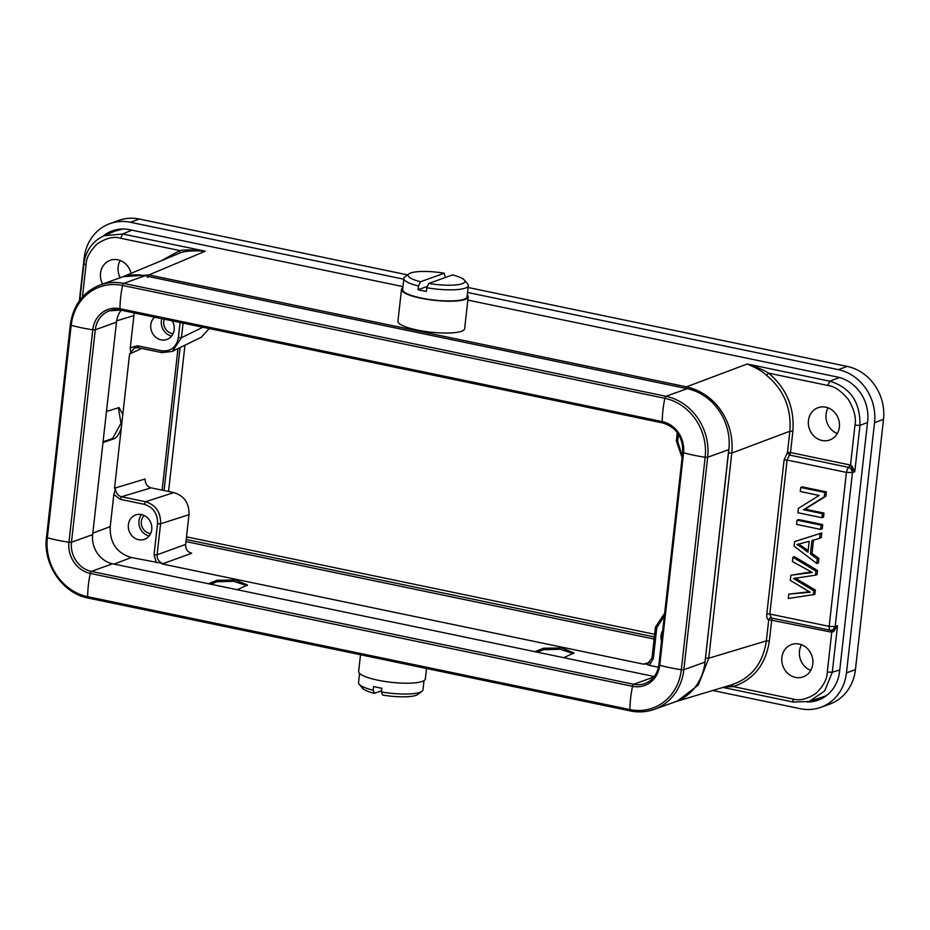 <?xml version="1.0" encoding="UTF-8"?>
<svg xmlns="http://www.w3.org/2000/svg" width="930" height="930" viewBox="0 0 930 930"><rect width="100%" height="100%" fill="white"/><g stroke="black" fill="none" stroke-linecap="round" stroke-linejoin="round"><path stroke-width="1.4" d="M813.273 595.002L813.75 590.666L793.476 578.53L815.494 575.17L815.947 571.078L792.883 557.279L792.407 561.546L812.355 572.473L790.872 575.251L790.291 580.378L810.135 592.224L788.745 594.154L788.256 598.502L814.866 594.421L815.354 590.097L795.069 577.949M815.494 575.17L817.098 574.589L817.551 570.497L794.487 556.698L792.883 557.279M811.297 571.95L790.872 575.251M809.344 591.759L788.745 594.154M813.75 590.666L815.354 590.097M815.947 571.078L817.551 570.497M803.555 573.194L805.159 572.624M821.934 517.719L823.538 517.15L823.992 513.081L805.089 509.14L825.887 496.236L826.375 491.889L802.311 486.878L800.718 487.448L800.265 491.517L819.144 495.446L798.37 508.361L797.882 512.709L821.934 517.719L822.399 513.651L803.485 509.721L824.282 496.818L824.771 492.458L800.718 487.448M824.771 492.458L826.375 491.889M824.282 496.818L825.887 496.236M803.485 509.721L805.089 509.14M822.399 513.651L823.992 513.081M820.632 529.403L822.225 528.821L822.701 524.578L798.649 519.568L797.045 520.149L796.568 524.392L820.632 529.403L821.109 525.148L797.045 520.149M821.109 525.148L822.701 524.578M819.621 538.342L821.225 537.761L821.771 532.937L794.639 541.62L794.127 546.189L816.796 563.51L817.307 559.011L810.414 553.966L811.913 540.562L819.621 538.342L820.167 533.506L794.639 541.62M816.796 563.51L818.4 562.941L818.912 558.43L812.018 553.397L813.518 539.993M808.147 550.572L798.498 543.957M801.3 547.212L796.905 544.527L809.181 541.341L807.961 552.211L801.3 547.212M820.167 533.506L821.771 532.937M810.414 553.966L812.018 553.397M817.307 559.011L818.912 558.43M852.171 466.29L850.973 468.429L849.137 467.511L850.497 465.07L852.171 466.29L854.775 471.789L850.973 468.429L852.45 472.498L835.163 626.646L832.862 629.912L837.5 625.774L833.64 631.517L831.757 632.202L768.738 619.671L769.587 618.206L771.133 617.857A2.29 0.895 -78.2 0 1 771.737 619.752L769.354 640.968C765.855 664.276 753.858 679.493 733.386 686.607L724.575 686.933M426.521 668.496L425.359 678.877A33.561 7.208 -173.6 0 1 422.255 681.434A33.561 7.208 -173.6 0 1 384.404 681.388A33.561 7.208 -173.6 0 1 358.654 671.402L360.526 654.755M381.544 690.769L374.372 693.35L373.163 690.223L373.581 686.526A32.422 6.963 -173.6 0 0 381.835 688.246L381.416 691.943L382.625 695.059A28.609 6.138 6.4 0 0 417.93 694.396L422.022 691.292A32.422 6.963 6.4 0 0 422.976 689.851L424.022 680.609M359.584 673.378L358.55 682.632A32.422 6.963 6.4 0 0 359.166 684.236L362.468 688.177A28.609 6.138 6.4 0 0 374.372 693.35M381.416 691.943A32.422 6.963 6.4 0 0 419.976 692.327A32.422 6.963 6.4 0 0 422.022 691.292M359.166 684.236A32.422 6.963 6.4 0 0 373.163 690.223M654.302 676.54L112.588 563.778A25.168 22.529 70.2 0 1 92.651 534.622L116.483 322.152A25.168 22.529 70.2 0 1 121.156 310.213M705.033 662.102L683.841 669.716A52.626 47.105 70.2 0 1 654.22 709.381L675.413 701.755A52.626 47.105 70.2 0 0 705.033 662.102L728.864 449.632L707.672 457.246L705.161 457.258A50.336 10.811 -173.6 0 1 683.562 452.759L682.713 452.271L658.882 664.741C657.475 674.134 652.825 680.4 644.932 683.538A25.168 22.529 70.2 0 1 633.667 684.282L653.964 676.982M70.541 324.617L70.331 324.791C73.191 305.133 83.13 291.857 100.161 284.964L121.353 277.338A52.626 47.105 70.2 0 1 144.894 275.792L687.165 388.67A52.626 47.105 70.2 0 1 728.864 449.632M839.755 669.96L832.292 672.216L824.689 690.944L809.298 701.418M809.309 701.452L826.293 695.745M675.575 701.697L731.898 684.724L733.386 686.607L792.616 698.93C799.184 701.011 806.891 699.232 815.75 693.606C823.364 686.201 827.212 679.028 827.282 672.065L831.757 632.202A2.29 0.953 -85.9 0 0 831.036 630.273M839.488 377.534L829.769 381.195C850.287 387.426 860.355 402.155 859.983 425.359L854.775 471.789L852.438 472.579L846.428 472.405L829.153 626.39L835.163 626.564L837.5 625.774L832.292 672.216L827.282 672.065M79.806 300.227L83.851 264.132C85.758 250.577 92.5 241.114 104.079 235.732L122.69 234L205.274 251.193C192.429 250.449 183.884 251.088 179.664 253.111L122.156 277.059M104.09 235.72L114.971 231.14L122.923 228.989M729.132 446.342L704.766 664.113M685.271 389.403L686.468 386.845C715.263 393.274 734.874 421.929 731.782 453.084L708.765 658.231L698.302 685.085L677.633 700.883M768.552 373.128C786.513 388.217 794.627 407.619 792.871 431.322L790.5 452.526L787.489 452.433L789.396 455.037L787.094 460.048L784.095 459.955L787.489 452.433L789.872 431.229C791.558 408.27 783.758 389.624 766.483 375.278L768.552 373.128C764.588 370.419 757.462 367.385 747.185 364.002L829.769 381.195L827.781 385.462L768.552 373.128M867.516 422.522L859.983 425.359L854.972 425.208C856.414 418.186 854.24 409.642 848.427 399.575C841.08 390.74 834.198 386.031 827.781 385.462M808.437 420.616A17.159 15.357 70.2 0 1 818.098 407.677A17.159 15.357 70.2 0 1 839.371 427.056A17.159 15.357 70.2 0 1 829.711 439.983A17.159 15.357 70.2 0 1 808.437 420.616M162.564 260.028L179.932 250.589C184.187 249.6 192.638 249.798 205.274 251.193L148.928 274.943L147.742 277.5M179.664 253.111L179.932 250.589L120.702 238.266C114.134 236.185 106.427 237.964 97.569 243.59C89.954 250.995 86.106 258.168 86.037 265.131L82.468 296.949M102.602 284.08A17.159 15.357 70.2 0 1 100.521 273.246A17.159 15.357 70.2 0 1 110.182 260.307A17.159 15.357 70.2 0 1 131.049 273.315M123.423 276.663L148.928 274.943L686.468 386.845L747.185 364.002C756.323 367.85 762.751 371.605 766.483 375.267M770.586 617.822A2.29 2.29 0 0 0 770.575 617.822L830.141 630.18A4.58 1.79 -78.2 0 0 830.374 630.191L831.711 630.226A4.58 4.58 0 0 1 830.141 630.18A4.58 1.79 -78.2 0 1 829.362 629.331L829.153 626.39L769.819 614.033L771.133 617.857L769.587 618.206M830.885 630.261L832.862 629.912L833.64 631.517M141.744 348.436L129.584 354.039L114.529 488.192L145.068 479.02C145.208 483.74 147.219 486.681 151.102 487.855L121.516 496.748C118.029 495.783 115.994 493.202 115.425 489.006L114.529 488.192M177.979 348.611L162.111 490.145M648.163 663.532L647.524 663.753M647.454 663.764L643.479 664.148L650.035 662.288M162.227 563.964L162.134 563.336C158.577 561.488 156.891 558.628 157.1 554.792L185.663 544.41C185.43 549.095 187.442 552.036 191.708 553.234L162.227 563.964L643.479 664.148M185.663 544.41L188.999 514.674C189.278 503.188 184.245 495.829 173.898 492.598L151.102 487.855M121.319 427.742C119.354 433.892 116.913 437.577 114.006 438.809L102.974 442.541M92.814 533.169L110.228 526.624L113.832 494.469L115.425 489.006M106.462 411.455L119.087 407.596L122.795 414.501M103.067 441.762L112.623 438.518L120.947 423.301L118.366 407.538M129.584 354.039L130.735 352.54L130.281 347.762L133.897 315.619L116.669 320.815M130.735 352.54L134.373 348.041L138.21 347.634L137.501 345.762L161.46 350.75C170.748 351.691 176.398 347.32 178.397 337.613L180.095 322.489M134.583 347.948L137.838 347.553M201.31 337.23L209.192 328.546M678.481 434.252L677.668 441.552L682.306 455.898M664.369 615.858L656.789 627.669L653.313 658.661L649.314 665.357L645.548 663.974M658.475 667.263L649.314 665.357M661.532 641.154A12.962 11.602 70.2 0 1 661.032 635.597A12.962 11.602 70.2 0 1 662.718 630.505M162.134 563.336L131.374 557.535L114.006 564.068M156.403 562.743L154.043 554.722L157.519 523.73C157.74 513.662 153.311 507.187 144.243 504.304L120.284 499.317L113.832 494.469M110.228 526.624C109.694 542.795 116.738 553.106 131.374 557.535M128.375 524.706A12.962 11.602 70.2 0 1 135.675 514.941A12.962 11.602 70.2 0 1 151.741 529.577A12.962 11.602 70.2 0 1 144.441 539.342A12.962 11.602 70.2 0 1 138.651 539.726A12.962 11.602 70.2 0 1 128.375 524.706M534.913 651.686L543.62 648.222L561.755 647.989L573.973 652.93L563.778 657.696M573.566 653.616L559.988 649.245L543.446 649.71L543.62 648.222M537.249 652.174L543.446 649.71M208.448 583.726L217.143 580.262L235.29 580.029L247.508 584.97L237.313 589.736M247.101 585.656L233.511 581.285L216.981 581.75L217.143 580.262M210.785 584.214L216.981 581.75M150.66 533.506A10.3 9.219 70.2 0 1 149.498 533.343A10.3 9.219 70.2 0 1 141.348 521.416A10.3 9.219 70.2 0 1 144.185 515.487M120.284 499.317L121.516 496.748L145.487 501.735C155.845 504.967 160.878 512.314 160.576 523.799L157.1 554.792L154.043 554.722M130.281 347.762L137.501 345.762M134.315 312.957L133.897 315.619M172.236 320.85A12.962 11.602 70.2 0 1 174.166 329.685A12.962 11.602 70.2 0 1 166.865 339.462A12.962 11.602 70.2 0 1 161.064 339.845A12.962 11.602 70.2 0 1 150.8 324.826A12.962 11.602 70.2 0 1 154.578 317.176M173.085 333.614A10.3 9.219 70.2 0 1 171.922 333.452A10.3 9.219 70.2 0 1 163.761 321.524A10.3 9.219 70.2 0 1 164.296 319.199M183.094 323.105L181.455 337.695L172.341 351.366L201.345 337.206M161.46 350.75L161.959 352.633L172.271 351.401L162.204 352.61M141.5 514.569A12.962 11.602 -109.8 0 0 138.942 520.916A12.962 11.602 -109.8 0 0 149.184 535.924M161.843 318.688A12.962 11.602 -109.8 0 0 161.367 321.024A12.962 11.602 -109.8 0 0 171.597 336.032M731.771 684.759C751.417 678.075 762.937 663.45 766.355 640.875L708.765 658.231L705.765 658.138M781.863 657.522A17.159 15.357 70.2 0 1 791.523 644.583A17.159 15.357 70.2 0 1 812.797 663.95A17.159 15.357 70.2 0 1 803.136 676.889A17.159 15.357 70.2 0 1 781.863 657.522M769.354 640.968L766.355 640.875L768.738 619.671C767.204 619.485 766.564 617.578 766.82 613.951L784.095 459.955M185.977 541.597L654.139 639.05M467.279 294.903A33.561 7.208 -173.6 0 1 468.209 296.879L464.64 328.72A33.561 7.208 -173.6 0 1 461.524 331.266A33.561 7.208 -173.6 0 1 423.685 331.22A33.561 7.208 -173.6 0 1 397.935 321.234L401.504 289.404A33.561 7.208 -173.6 0 1 402.853 287.672M468.209 296.879A33.561 7.208 -173.6 0 1 465.093 299.437A33.561 7.208 -173.6 0 1 427.254 299.39A33.561 7.208 -173.6 0 1 401.504 289.404M120.191 260.493A17.159 15.357 -109.8 0 0 118.133 266.91A17.159 15.357 -109.8 0 0 120.214 277.756M801.532 644.757A17.159 15.357 -109.8 0 0 799.475 651.186A17.159 15.357 -109.8 0 0 810.739 670.379M828.107 407.863A17.159 15.357 -109.8 0 0 826.049 414.28A17.159 15.357 -109.8 0 0 837.314 433.473M186.512 536.784A26.691 23.889 -109.8 0 0 188.046 537.156L654.662 634.295M186.209 539.505L654.371 636.957M184.965 345.204L168.551 491.482M180.083 347.588L164.052 490.552M812.495 700.488A38.142 34.131 -109.8 0 0 820.19 699.36M807.263 701.987A38.142 34.131 -109.8 0 0 818.133 700.174A38.142 34.131 -109.8 0 0 839.592 671.448L867.667 421.22A38.142 34.131 -109.8 0 0 837.453 377.045L467.848 300.099M402.969 286.603L129.537 229.675A38.142 34.131 -109.8 0 0 112.484 230.803A38.142 34.131 -109.8 0 0 103.195 236.115M114.588 230.129A38.142 34.131 -109.8 0 0 108.066 234.046M712.74 690.49L800.242 708.707A45.768 40.955 -109.8 0 0 820.713 707.358L829.676 704.138A45.768 40.955 -109.8 0 0 855.437 669.647L883.5 419.418A45.768 40.955 -109.8 0 0 847.242 366.42L468.116 287.498M407.607 274.896L139.326 219.05A45.768 40.955 -109.8 0 0 118.866 220.398L109.903 223.63A45.768 40.955 -109.8 0 0 84.142 258.11L79.352 300.843M820.713 707.358A45.768 40.955 -109.8 0 0 846.463 672.878L874.537 422.65A45.768 40.955 -109.8 0 0 838.279 369.64L467.558 292.462M403.806 279.198L130.363 222.27A45.768 40.955 -109.8 0 0 109.903 223.63M464.396 280.104A28.609 6.138 -173.6 0 1 462.291 283.697A28.609 6.138 -173.6 0 1 428.788 283.452L452.492 274.931A28.609 6.138 -173.6 0 1 464.396 280.104L467.697 284.045A32.422 6.963 -173.6 0 1 468.313 285.65L467.069 296.751A32.422 6.963 -173.6 0 1 464.07 299.228A32.422 6.963 -173.6 0 1 427.509 299.169A32.422 6.963 -173.6 0 1 402.644 289.532L403.887 278.419A32.422 6.963 -173.6 0 1 404.841 276.989L408.944 273.885A28.609 6.138 -173.6 0 1 444.249 273.211L445.319 277.512M427.405 286.382L418.093 289.718L418.512 286.022L420.546 281.744L444.249 273.211M428.788 283.452L426.754 287.742L426.335 291.439A32.422 6.963 6.4 0 1 418.093 289.718M420.546 281.744A28.609 6.138 -173.6 0 1 408.944 273.885M418.512 286.022A32.422 6.963 -173.6 0 1 403.887 278.419M468.313 285.65A32.422 6.963 -173.6 0 1 465.314 288.114A32.422 6.963 -173.6 0 1 426.754 287.742M796.196 580.053L797.789 579.483M805.066 592.55L806.659 591.98M801.3 547.224L802.904 546.642M849.137 467.511L847.346 469.057L846.428 472.405L787.094 460.048L769.819 614.033L766.82 613.951M100.161 284.964A52.626 47.105 70.2 0 1 123.702 283.406L665.973 396.296A52.626 47.105 70.2 0 1 707.672 457.246L683.841 669.716L681.33 669.728A50.336 10.811 -173.6 0 1 659.73 665.229L683.562 452.759A26.912 24.087 70.2 0 0 662.241 421.592A2.29 0.895 101.8 0 0 662.765 422.964A2.29 0.895 101.8 0 0 662.985 422.952M88.408 598.048A2.29 0.895 -78.2 0 1 88.187 598.06L630.47 710.95C638.643 712.613 646.559 712.089 654.22 709.381A52.626 47.105 70.2 0 1 630.68 710.927A2.29 0.895 -78.2 0 1 630.47 710.95A2.29 0.895 -78.2 0 1 629.936 709.578L87.664 596.688A50.883 45.547 70.2 0 1 47.349 537.749L71.18 325.279A50.883 45.547 70.2 0 1 122.574 285.44L664.857 398.319A50.883 45.547 70.2 0 1 705.161 457.258L681.33 669.728A50.883 45.547 70.2 0 1 629.936 709.578A50.336 19.681 -78.2 0 1 632.551 686.305A26.912 24.087 70.2 0 0 659.73 665.229L658.882 664.741M46.709 537.087L46.5 537.261C42.803 564.371 62.705 593.456 88.187 598.06A2.29 0.895 -78.2 0 1 87.664 596.688A50.336 19.681 -78.2 0 1 90.268 573.415L632.551 686.305A2.29 0.895 -78.2 0 1 633.667 684.282L91.396 571.392L112.588 563.778M144.894 275.792L123.702 283.406A2.29 0.895 101.8 0 0 122.574 285.44A50.336 19.681 101.8 0 0 119.97 308.702A26.912 24.087 70.2 0 0 92.779 329.778L95.29 329.766L71.459 542.237L68.948 542.248L92.779 329.778A50.336 10.811 6.4 0 1 71.18 325.279L70.331 324.791L46.5 537.261L47.349 537.749A50.336 10.811 6.4 0 0 68.948 542.248A26.912 24.087 70.2 0 0 90.268 573.415A2.29 0.895 -78.2 0 1 91.396 571.392A25.168 22.529 70.2 0 1 71.459 542.237L92.651 534.622M120.307 309.981A25.168 22.529 70.2 0 0 109.449 310.806A25.168 22.529 70.2 0 0 95.29 329.766L116.483 322.152M687.165 388.67L665.973 396.296A2.29 0.895 101.8 0 0 664.857 398.319A50.336 19.681 101.8 0 0 662.241 421.592L119.97 308.702A2.29 0.895 101.8 0 0 120.493 310.074A2.29 0.895 101.8 0 0 120.714 310.062M792.616 698.93L793.453 702.08L809.286 701.452M131.816 230.152L122.69 234L120.702 238.266M854.972 425.208L850.497 465.07L790.5 452.526L790.082 454.096A2.29 0.895 101.8 0 1 789.396 455.037L848.637 467.372A2.29 0.895 101.8 0 0 849.729 464.861M84.177 263.853L86.037 265.131M792.871 431.322L789.872 431.229L731.782 453.084L728.771 453.003M114.006 438.809L112.623 438.518M653.313 658.661L652.209 657.882M188.999 514.674L160.541 523.811L157.519 523.73M144.243 504.304L145.452 501.747L173.898 492.598M178.397 337.613L181.455 337.695L202.891 327.232M656.789 627.669L655.685 626.89M677.668 441.552L676.563 440.774M830.618 630.249A2.29 0.895 -78.2 0 1 830.978 632.086M186.407 537.749L188.046 537.156M130.363 222.27L139.326 219.05M838.279 369.64L847.242 366.42M874.537 422.65L883.5 419.418M846.463 672.878L855.437 669.647M109.449 310.806L120.493 310.074L662.765 422.964C676.319 427.242 682.969 437.007 682.713 452.271M722.947 687.421L793.441 702.092M647.559 663.741L652 658.056L655.476 627.064L664.648 613.288M677.296 432.531L676.354 440.948L682.109 457.665M161.959 352.644L138 347.657"/></g></svg>
